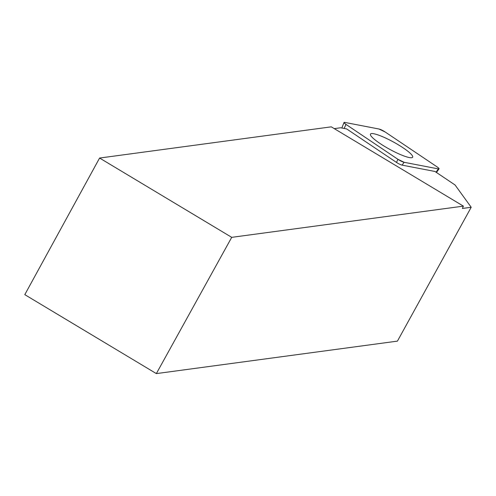 <?xml version="1.0" encoding="UTF-8"?>
<svg xmlns="http://www.w3.org/2000/svg" width="496" height="496" viewBox="0 0 496 496"><rect width="100%" height="100%" fill="white"/><g stroke="black" fill="none" stroke-linecap="round" stroke-linejoin="round"><path stroke-width="0.74" d="M404.104 162.291L438.352 168.9A5.041 0.862 28.7 0 0 439.059 168.845A5.041 0.862 28.7 0 0 437.088 166.879L385.156 131.979A5.041 0.862 28.7 0 0 379.006 129.016L344.757 122.4A5.041 0.862 28.7 0 0 344.032 122.487A5.041 0.862 28.7 0 0 346.016 124.422L397.947 159.321A5.041 0.862 28.7 0 0 404.104 162.291L402.113 165.131L434.955 171.467L455.055 184.977L471.2 207.266L397.432 341.124L156.352 373.6L24.8 294.649L99.591 158.044L231.713 237.342L463.4 206.131L462.359 208.456L471.2 207.266M387.295 138.837A24.056 4.111 28.7 0 0 370.438 134.125A24.056 4.111 28.7 0 0 395.814 152.464A24.056 4.111 28.7 0 0 412.641 157.232A24.056 4.111 28.7 0 0 387.295 138.837M231.713 237.342L156.352 373.6M334.254 128.631L340.603 127.776L346.692 128.948L396.484 162.415A4.613 0.787 28.7 0 0 402.113 165.131M99.591 158.044L331.272 126.84L463.4 206.131M344.763 122.407C343.505 122.27 343.933 122.946 346.034 124.434L397.935 159.315L404.116 162.291L438.34 168.9C439.599 169.031 439.177 168.355 437.075 166.873L385.175 131.992L378.994 129.016L344.763 122.407M436.04 172.199L438.352 168.9M396.49 162.415L397.947 159.321M346.016 124.422L344.112 128.452M341.843 128.011L344.032 122.487M436.443 172.472L439.059 168.845"/></g></svg>
